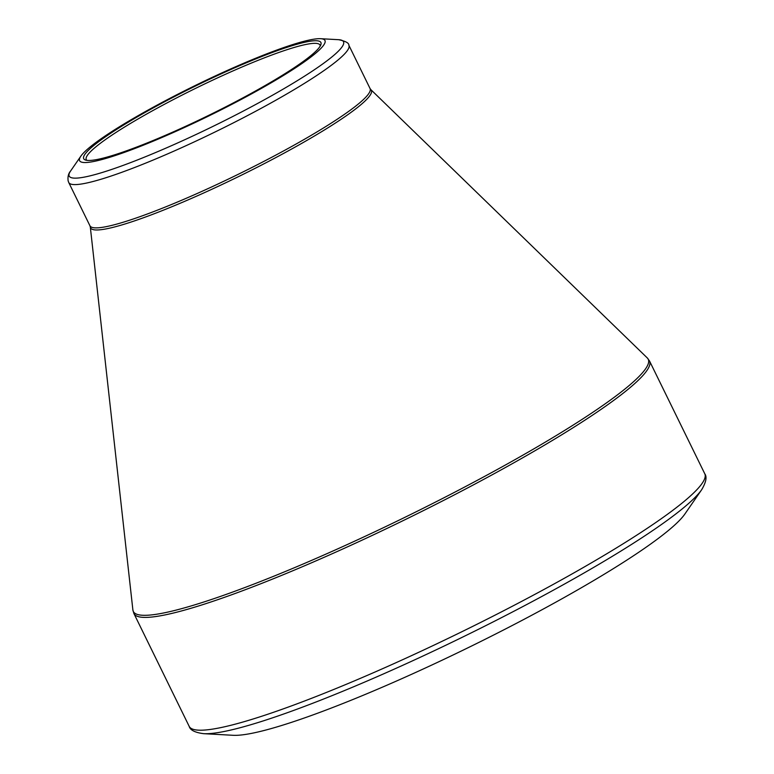 <?xml version="1.0" encoding="UTF-8"?>
<svg xmlns="http://www.w3.org/2000/svg" width="774" height="774" viewBox="0 0 774 774"><rect width="100%" height="100%" fill="white"/><g stroke="black" fill="none" stroke-linecap="round" stroke-linejoin="round"><path stroke-width="1.16" d="M684.864 514.033A257.365 31.366 153.9 0 1 469.895 646.841A257.365 31.366 153.9 0 1 233.197 735.3L203.591 733.675A283.835 34.588 153.9 0 0 263.808 720.72A283.835 34.588 153.9 0 0 525.169 605.345A283.835 34.588 153.9 0 0 701.718 489.642L684.864 514.033M291.614 44.931A136.592 16.641 153.9 0 1 320.591 38.7A136.592 16.641 153.9 0 1 209.619 115.549A136.592 16.641 153.9 0 1 80.873 156.135A136.592 16.641 153.9 0 1 165.839 100.456A136.592 16.641 153.9 0 1 291.614 44.931M115.926 154.413A132.073 16.099 153.9 0 1 85.459 160.034A132.073 16.099 153.9 0 1 195.212 86.146A132.073 16.099 153.9 0 1 320.871 44.708A132.073 16.099 153.9 0 1 242.668 97.998A132.073 16.099 153.9 0 1 115.926 154.413M320.204 46.082A130.129 15.857 -26.1 0 0 320.001 45.076A130.129 15.857 -26.1 0 0 288.238 49.294A130.129 15.857 -26.1 0 0 156.648 108.495A130.129 15.857 -26.1 0 0 86.272 159.57A130.129 15.857 -26.1 0 0 86.949 160.363M80.873 156.135L70.598 171.006A152.739 18.615 -26.1 0 0 106.483 171.151A152.739 18.615 -26.1 0 0 274.093 94.331A152.739 18.615 -26.1 0 0 338.644 39.697C345.639 41.186 349.045 43.044 348.871 45.279A155.971 19.002 153.9 0 1 264.514 106.493A155.971 19.002 153.9 0 1 106.812 177.449A155.971 19.002 153.9 0 1 68.741 182.509L89.939 225.785A155.971 19.002 -26.1 0 0 238.363 174.237A155.971 19.002 -26.1 0 0 370.069 88.555L370.852 89.639A156.338 19.05 153.9 0 1 239.33 176.211A156.338 19.05 153.9 0 1 90.316 227.063L132.886 609.98A286.699 34.936 -26.1 0 0 203.301 602.172A286.699 34.936 -26.1 0 0 498.34 468.909A286.699 34.936 -26.1 0 0 647.316 357.965L649.521 360.984A287.067 34.985 153.9 0 1 494.267 473.649A287.067 34.985 153.9 0 1 203.997 604.252A287.067 34.985 153.9 0 1 133.931 613.569L189.185 726.36A287.067 34.985 -26.1 0 0 259.251 717.053A287.067 34.985 -26.1 0 0 549.521 586.44A287.067 34.985 -26.1 0 0 704.775 473.775C707.126 476.881 706.101 482.173 701.718 489.642M649.521 360.984L704.775 473.775M370.852 89.639L647.316 357.965M348.871 45.279L370.069 88.555M320.591 38.7L338.644 39.697M68.741 182.509L68.151 180.913C67.599 176.82 68.422 173.521 70.598 171.006M89.939 225.785L90.316 227.063M133.931 613.569L132.886 609.98M189.185 726.36C190.201 730.114 195 732.552 203.591 733.675"/></g></svg>
